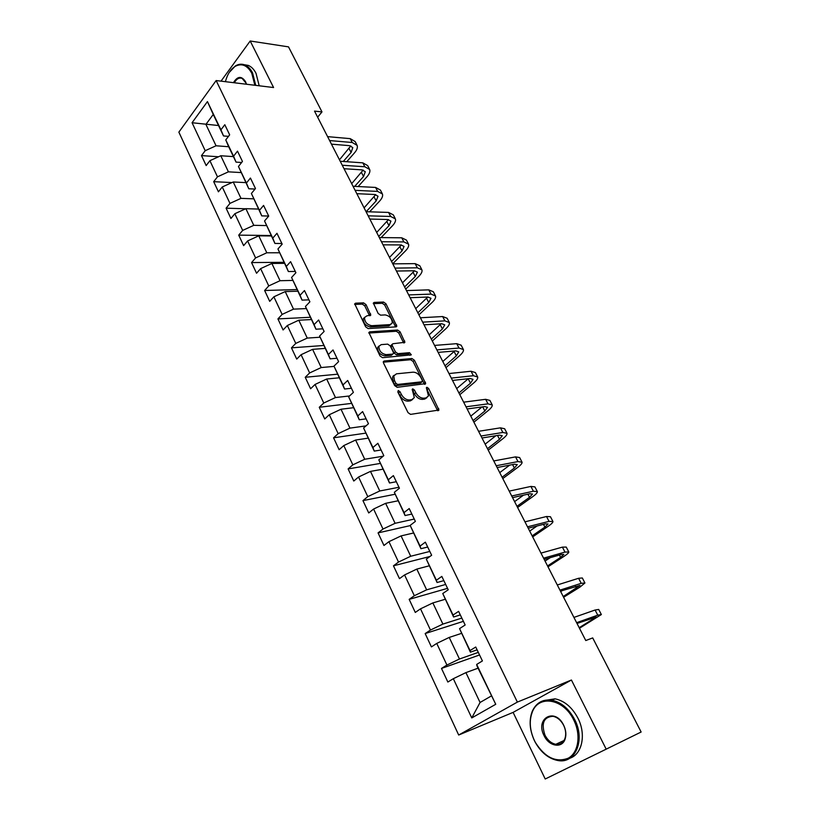 <?xml version="1.0" encoding="UTF-8"?>
<svg xmlns="http://www.w3.org/2000/svg" width="820" height="820" viewBox="0 0 820 820"><rect width="100%" height="100%" fill="white"/><g stroke="black" fill="none" stroke-linecap="round" stroke-linejoin="round"><path stroke-width="1.23" d="M398.264 390.515L397.823 391.991L408.022 412.634L410.564 414.377L438.956 410.041L428.614 388.444L426.902 387.255L426.359 387.675L428.491 395.937L426.021 397.925L423.745 398.202C420.598 398.192 417.954 396.357 415.801 392.688L414.489 390.074L412.747 388.864L412.193 389.305L414.315 397.597L411.753 399.678L409.416 399.965C406.197 399.955 403.512 398.1 401.339 394.389L400.027 391.734L398.264 390.515M366.017 304.609L363.547 302.857L355.583 303.185L354.701 303.82L365.638 326.821L368.139 328.584L396.029 326.862L396.829 326.268L385.943 303.759L383.524 302.037L374.197 302.416L373.356 303.031L378.122 313.414L380.572 315.157L385.205 314.911C389.808 315.946 392.155 318.642 392.247 322.988L390.074 324.607L371.716 325.704C367.032 324.71 364.633 321.993 364.521 317.576L366.827 315.864L370.784 315.075L366.017 304.609L364.756 305.86L362.286 304.117L354.681 304.435M273.583 87.535L250.192 41L288.507 46.873L321.983 111.909L314.521 111.11L585.767 640.533L592.706 637.919L641.137 732.014L606.185 749.162L571.427 680.016L517.369 702.094L216.142 80.555L273.583 87.535M384.17 361.005L383.319 361.661L383.524 363.034L394.656 385.574L397.187 387.327L425.682 383.637L414.407 360.246L411.968 358.535L384.17 361.005L383.288 361.825M380.019 355.941L368.887 332.489L369.748 331.833L397.628 330.04L400.047 331.762L404.895 342.288L392.954 343.734L392.134 344.359L392.339 345.702L395.445 351.923L397.915 353.656L409.498 352.682L411.343 354.845L382.53 357.694L380.019 355.941M517.369 702.094L458.687 735.027L178.862 132.143L216.142 80.555M218.561 156.763L201.494 155.605L206.168 165.578L209.899 160.689L217.474 176.823L213.692 181.671L218.438 191.808L222.251 186.98L229.959 203.391L226.094 208.177L230.922 218.489L234.827 213.733L242.669 230.42L238.712 235.135L243.632 245.631L247.609 240.936L255.594 257.921L251.555 262.574L256.558 273.255L260.627 268.632L268.745 285.913L264.624 290.495L269.708 301.36L273.87 296.809L282.131 314.409L277.918 318.908L283.095 329.968L287.348 325.499L295.764 343.416L291.459 347.834L296.727 359.098L301.073 354.711L309.642 372.946L305.235 377.282L310.606 388.752L315.054 384.447L323.777 403.02L319.267 407.273L324.74 418.948L329.281 414.735L338.178 433.647L333.566 437.808L339.131 449.708L343.785 445.578L352.836 464.848L348.121 468.917L353.789 481.032L358.555 477.014L367.78 496.643L362.952 500.61L368.733 512.961L373.602 509.035L383.001 529.043L378.061 532.897L383.955 545.484L388.936 541.672L398.52 562.059L393.467 565.81L399.473 578.643L404.567 574.933L414.336 595.72L409.17 599.358L415.289 612.438L420.506 608.84L430.469 630.047L425.17 633.563L431.412 646.898L436.752 643.423L446.92 665.04L441.488 668.433L447.853 682.035L453.327 678.693L471.766 717.93L495.741 704.288L476.963 665.881L476.676 664.436L482.416 660.93L475.733 647.021L470.044 650.578L470.403 652.166L459.548 628.632L465.155 624.994L458.605 611.361L453.05 615.051L453.583 616.999L442.759 593.536L448.232 589.775L441.816 576.409L436.394 580.222L437.101 582.518L426.308 559.127L431.648 555.253L425.354 542.153L420.065 546.079L420.926 548.703L410.164 525.394L415.381 521.397L409.211 508.554L404.045 512.602L405.07 515.544L394.338 492.318L399.442 488.207L393.385 475.61L388.332 479.761L389.51 483.011L378.819 459.866L383.801 455.654L377.866 443.292L372.926 447.546L374.248 451.092L363.588 428.03L368.457 423.714L362.624 411.589L357.807 415.945L359.262 419.768L348.643 396.788L353.399 392.38L347.68 380.48L342.975 384.928L344.564 389.029L333.976 366.12L338.619 361.63L333.012 349.955L328.41 354.486L330.122 358.842L319.585 336.026L324.125 331.444L318.621 319.984L314.111 324.597L315.956 329.209L305.45 306.485L309.888 301.811L304.476 290.557L300.079 295.261L302.037 300.11L291.571 277.467L295.907 272.722L290.598 261.672L286.293 266.449L288.373 271.533L277.939 248.972L282.183 244.145L276.965 233.3L272.763 238.148L274.946 243.458L264.542 220.98L268.704 216.09L263.579 205.43L259.458 210.35L261.754 215.875L251.391 193.489L255.461 188.518L250.428 178.053L246.4 183.034L248.788 188.764L238.466 166.47L242.443 161.438L237.503 151.147L233.556 156.2L236.047 162.124L228.319 145.96L225.766 139.912L229.661 134.828L224.803 124.712L220.939 129.826L223.522 135.946L213.251 114.462L205.912 124.394L216.049 145.775L228.677 146.729M201.494 155.605L205.205 150.696L192.064 122.733L207.439 101.598L220.939 129.826M225.766 139.912L233.556 156.2M238.466 166.47L246.4 183.034M251.391 193.489L259.458 210.35M264.542 220.98L272.763 238.148M277.939 248.972L286.293 266.449M291.571 277.467L300.079 295.261M305.45 306.485L314.111 324.597M319.585 336.026L328.41 354.486M333.976 366.12L342.975 384.928M348.643 396.788L357.807 415.945M363.588 428.03L372.926 447.546M378.819 459.866L388.332 479.761M394.338 492.318L404.045 512.602M410.164 525.394L420.065 546.079M426.308 559.127L436.394 580.222M442.759 593.536L453.05 615.051M459.548 628.632L470.044 650.578M476.676 664.436L495.741 704.288M241.039 172.559L228.411 171.841L220.785 155.749L233.413 156.61M241.613 162.483L236.047 162.124M220.785 155.749L209.899 160.689M228.411 171.841L217.474 176.823M253.626 198.84L240.988 198.358L233.228 181.989L245.846 182.614M255.02 189.051L248.788 188.764M233.228 181.989L222.251 186.98M240.988 198.358L229.959 203.391M266.449 225.572L253.78 225.326L245.877 208.68L258.495 209.069M268.683 216.049L261.754 215.875M245.877 208.68L234.827 213.733M253.78 225.326L242.669 230.42M279.487 252.765L266.797 252.775L258.761 235.832L271.358 235.975M281.865 243.499L274.946 243.458M258.761 235.832L247.609 240.936M266.797 252.775L255.594 257.921M292.771 280.43L280.04 280.707L271.861 263.466L284.458 263.343M295.292 271.43L288.373 271.533M271.861 263.466L260.627 268.632M280.04 280.707L268.745 285.913M306.29 308.587L293.529 309.14L285.206 291.582L297.773 291.202M308.945 299.853L302.037 300.11M285.206 291.582L273.87 296.809M293.529 309.14L282.131 314.409M320.056 337.235L307.254 338.086L298.777 320.21L311.333 319.554M322.854 328.799L315.956 329.209M298.777 320.21L287.348 325.499M307.254 338.086L295.764 343.416M334.088 366.396L321.225 367.544L312.594 349.351L325.14 348.408M337.01 358.268L330.122 358.842M312.594 349.351L301.073 354.711M321.225 367.544L309.642 372.946M349.535 395.957L335.462 397.556L326.667 379.024L339.183 377.794M351.431 388.28L344.564 389.029M326.667 379.024L315.054 384.447M335.462 397.556L323.777 403.02M365.997 425.887L349.955 428.122L341.007 409.241L353.492 407.704M366.12 418.856L359.262 419.768M341.007 409.241L329.281 414.735M349.955 428.122L338.178 433.647M383.145 456.207L364.726 459.251L355.603 440.032L368.067 438.167M381.085 449.995L374.248 451.092M355.603 440.032L343.785 445.578M364.726 459.251L352.836 464.848M398.981 487.264L379.762 490.975L370.476 471.387L382.899 469.194M396.327 481.729L389.51 483.011M370.476 471.387L358.555 477.014M379.762 490.975L367.78 496.643M414.254 519.05L395.096 523.303L385.625 503.336L398.018 500.805M411.865 514.068L405.07 515.544M385.625 503.336L373.602 509.035M395.096 523.303L383.001 529.043M429.813 551.44L410.717 556.247L401.072 535.901L413.423 533.02M427.702 547.022L420.926 548.703M401.072 535.901L388.936 541.672M410.717 556.247L398.52 562.059M445.67 584.445L426.646 589.836L416.816 569.09L429.126 565.841M443.845 580.632L437.101 582.518M416.816 569.09L404.567 574.933M426.646 589.836L414.336 595.72M461.834 618.085L442.892 624.082L432.857 602.925L445.127 599.297M460.307 614.887L453.583 616.999M432.857 602.925L420.506 608.84M442.892 624.082L430.469 630.047M478.316 652.382L459.456 659.003L449.216 637.427L461.434 633.399M477.086 649.84L470.403 652.166M449.216 637.427L436.752 643.423M459.456 659.003L446.92 665.04M471.766 717.93L480.069 702.473L465.914 672.615L478.07 668.177M465.914 672.615L453.327 678.693M571.427 680.016L513.105 712.385L545.218 779L606.185 749.162M250.192 41L221.021 81.149M513.105 712.385L458.687 735.027M317.637 117.198L321.983 111.909M480.069 702.473L491.354 695.954M218.54 125.532L192.064 122.733M228.493 136.356L223.522 135.946M207.439 101.598L213.251 114.462M216.049 145.775L205.205 150.696M479.556 654.975L441.488 668.433M463.402 621.345L425.17 633.563M447.546 588.34L409.17 599.358M429.987 556.462L393.467 565.81M410.246 525.61L378.061 532.897M395.035 494.255L362.952 500.61M380.152 463.443L348.121 468.917M365.669 433.155L333.566 437.808M393.241 375.857L393.846 375.796M351.442 403.409L319.267 407.273M378.307 346.481L378.83 346.44M337.471 374.197L305.235 377.282M323.736 345.486L291.459 347.834M310.247 317.279L277.918 318.908M296.994 289.552L264.624 290.495M283.956 262.308L251.555 262.574M271.143 235.514L238.712 235.135M245.662 208.782L226.094 208.177M231.947 182.573L213.692 181.671M397.813 391.96L399.996 395.578C402.159 399.289 404.844 401.144 408.063 401.144L409.416 399.965M412.665 399.432L410.4 400.857L408.063 401.144M426.861 397.71L424.668 399.094L422.392 399.371C419.245 399.371 416.601 397.536 414.448 393.877L412.347 390.34M437.654 410.728L426.543 388.762M424.401 384.303L413.085 361.446L410.656 359.734L383.268 362.184M395.824 383.227L397.587 384.447L421.931 381.802L422.32 380.377L420.957 377.661C418.846 374.063 416.232 372.229 413.106 372.167L396.449 373.828L393.795 375.929L394.451 380.449L395.824 383.227L394.492 384.426L396.255 385.646L397.587 384.447M421.992 381.792L420.588 382.981L396.255 385.646M394.071 375.314L392.472 377.138L393.118 381.659L394.451 380.449M394.492 384.426L393.118 381.659M368.846 333.053L396.337 331.26L397.628 330.04M403.635 342.934L398.766 332.971L396.337 331.26M391.478 344.984L391.037 346.921L394.133 353.133L396.603 354.865L408.186 353.881L409.498 352.682M409.99 355.337L408.186 353.881M381.177 344.625L378.912 346.358C378.994 350.919 381.413 353.686 386.148 354.64L392.657 354.096L393.487 353.461L393.282 352.098L390.176 345.866L387.696 344.133L381.177 344.625M379.035 346.04L377.61 347.588C377.692 352.149 380.101 354.906 384.836 355.859L386.148 354.64M392.831 354.066L391.355 355.306L384.836 355.859M369.543 315.72L364.756 305.86M364.613 317.309L363.25 318.826C363.352 323.244 365.751 325.95 370.435 326.944L371.716 325.704M390.884 324.443L388.793 325.837L370.435 326.944M395.578 326.893L384.683 304.999L382.263 303.277L373.336 303.656M579.473 628.253L601.367 614.539L597.759 615.164L576.614 622.677M601.275 614.375L598.713 609.444L595.084 610.018L573.928 617.419M577.024 623.456L596.324 617.029L579.186 627.679M534.435 740.603L535.45 742.561C545.095 757.649 556.042 762.856 568.291 758.172C578.561 752.575 581.175 734.74 573.744 720.021C563.74 698.65 538.689 694.427 532.313 712.016C529.013 720.739 529.72 730.261 534.435 740.603M574.676 719.56C585.511 739.917 575.425 763.984 558.041 760.55C548.857 758.797 541.333 752.832 535.45 742.653L534.414 740.644C529.587 730.066 528.859 720.308 532.231 711.381C536.188 702.76 542.717 699.029 551.839 700.198C561.239 702.207 568.854 708.664 574.676 719.56M544.039 735.571C534.876 718.166 555.181 707.096 563.688 725.28L563.791 725.485C565.954 730.21 566.415 734.669 565.164 738.851C562.315 748.793 548.959 746.548 544.039 735.571M563.647 725.341C560.941 720.237 557.374 717.213 552.947 716.29C543.711 716.998 541.046 723.281 544.962 735.12C547.678 740.316 551.296 743.371 555.827 744.293C560.265 744.765 563.34 742.746 565.041 738.236C566.23 734.259 565.8 730.025 563.74 725.526L563.647 725.341M543.588 700.598L555.089 698.835C564.478 700.833 572.093 707.26 577.905 718.115C586.382 734.33 582.2 754.39 569.767 758.244M254.856 85.26L251.781 73.257C247.271 65.2 241.695 62.925 235.053 66.42C230.533 69.372 227.314 74.456 225.397 81.682M229.221 72.478L235.422 65.907C238.569 64.021 241.726 63.704 244.883 64.954C247.988 66.276 250.541 68.921 252.57 72.898L255.727 85.362M233.454 82.656C237.513 76.055 241.541 75.717 245.528 81.641L246.502 84.245M246.236 83.363L242.095 78.382C239.081 77.408 236.498 78.874 234.356 82.769M244.145 64.688L248.357 65.426C251.453 66.738 254.015 69.382 256.035 73.349L259.192 85.782M563.596 597.268L579.832 587.181L584.937 582.989L581.226 583.338L559.937 590.133M584.824 582.774L582.333 577.977L578.602 578.284L557.303 584.967M560.46 591.138L579.945 585.449L563.227 596.529M562.428 590.502L560.695 591.589M547.996 566.815L563.904 556.442C567.143 554.31 568.783 552.823 568.803 551.993L564.99 552.085L543.568 558.184M568.67 551.737L566.241 547.073L562.418 547.124L540.974 553.111M544.193 559.394L561.29 554.505L563.852 554.443L560.603 557.395L547.545 565.933M550.22 557.672L545.054 561.075M532.672 536.895L548.242 526.245C551.419 524.052 552.987 522.483 552.957 521.54L549.041 521.376L527.496 526.809M552.803 521.243L550.435 516.713L546.509 516.508L524.954 521.838M528.223 528.223L545.423 523.867L548.047 523.97L544.931 527.096L532.139 535.86M537.079 525.979L529.689 531.083M517.594 507.477L532.856 496.571C535.962 494.316 537.469 492.666 537.377 491.631L533.379 491.221L511.711 495.997M537.202 491.282L534.906 486.885L530.889 486.434L509.21 491.118M512.541 497.617L529.833 493.773L532.518 494.04L529.525 497.32L516.989 506.299M523.488 495.177L514.591 501.604M502.783 478.562L517.738 467.4C520.782 465.094 522.227 463.372 522.073 462.224L517.984 461.588L496.213 465.739M521.879 461.844L519.644 457.56L515.544 456.883L493.753 460.942M497.135 467.543L514.509 464.202L517.256 464.622L514.386 468.056L502.106 477.24M509.702 465.124L499.739 472.627M488.218 450.139L502.865 438.731C505.848 436.373 507.242 434.569 507.037 433.329L502.855 432.468L480.981 436.014M506.821 432.919L504.648 428.747L500.456 427.845L478.562 431.299M481.996 438.003L499.452 435.133L502.26 435.707L499.503 439.294L487.469 448.683M495.864 435.727L485.143 444.143M473.898 422.177L488.248 410.533C491.17 408.134 492.502 406.259 492.246 404.926L487.992 403.85L466.016 406.802M492.01 404.475L489.899 400.426L485.635 399.309L463.638 402.169M467.123 408.965L484.661 406.566L487.521 407.294L484.866 411.015L473.078 420.588M482.057 406.925L470.793 416.14M459.805 394.686L473.878 382.817C476.738 380.367 478.019 378.43 477.711 377.005L473.376 375.714L451.307 378.102M477.455 376.513L475.405 372.577L471.059 371.245L448.981 373.551M452.507 380.439L470.106 378.491L473.017 379.352L470.485 383.207L458.933 392.975M468.333 378.686L456.689 388.588M445.947 367.647L459.743 355.562C462.552 353.061 463.771 351.052 463.423 349.545L459.005 348.049L436.855 349.894M463.146 349.023L461.147 345.189L456.73 343.662L434.569 345.425M438.136 352.385L455.807 350.878L458.769 351.872L456.34 355.87L445.014 365.812M454.69 350.97L442.8 361.497M432.324 341.038L445.844 328.748C448.591 326.206 449.77 324.136 449.36 322.547L444.881 320.856L422.659 322.168M449.073 321.983L447.136 318.262L442.636 316.54L420.404 317.77M424.012 324.822L441.744 323.726L444.758 324.853L442.421 328.974L431.32 339.09M441.15 323.767L429.147 334.847M418.907 314.859L432.171 302.375C434.866 299.792 435.984 297.66 435.543 295.989L430.992 294.113L408.688 294.913M435.235 295.395L433.349 291.776L428.778 289.86L406.474 290.587M410.123 297.711L427.917 297.024L430.971 298.285L428.737 302.529L417.851 312.799M427.753 297.035L415.719 308.627M405.715 289.111L418.723 276.432C421.357 273.808 422.433 271.615 421.941 269.862L417.318 267.802L394.953 268.109M421.613 269.247L419.779 265.721L415.156 263.63L392.78 263.856M396.46 271.051L414.305 270.764L417.411 272.148L415.279 276.504L404.598 286.938M414.51 270.764L402.497 282.828M392.729 263.763L405.48 250.899C408.073 248.234 409.098 245.99 408.565 244.165L403.881 241.92L381.454 241.746M408.227 243.509L406.443 240.086L401.749 237.81L379.311 237.564M383.032 244.842L400.929 244.934L404.065 246.43L402.025 250.899L391.56 261.488M401.421 244.944L389.49 257.439M381.115 237.585L392.462 225.777C394.994 223.071 395.978 220.775 395.394 218.878L390.658 216.459L368.17 215.824M395.045 218.192L393.313 214.86L388.557 212.421L366.058 211.714M369.82 219.053L387.757 219.514L390.935 221.123L388.998 225.705L378.727 236.437M388.495 219.565L376.687 232.46M369.615 211.826L379.639 201.054C382.12 198.307 383.063 195.959 382.448 193.991L377.641 191.409L355.101 190.332M382.079 193.284L380.388 190.035L375.58 187.431L353.03 186.284M356.823 193.684L374.801 194.504L378.02 196.226L376.165 200.91L366.151 211.714M375.744 194.607L364.09 207.86M358.155 186.54L367.022 176.71C369.451 173.932 370.343 171.534 369.697 169.494L364.838 166.757L342.247 165.24M369.308 168.766L367.667 165.609L362.809 162.842L340.208 161.263M344.031 168.715L362.05 169.883L365.31 171.718L363.537 176.505L354.681 186.365M363.178 170.058L351.678 183.649M346.757 161.714L354.599 152.745C356.987 149.947 357.838 147.487 357.141 145.386L352.231 142.495L329.609 140.558M356.751 144.627L355.152 141.563L350.232 138.641L327.6 136.643M331.454 144.156L349.505 145.663L352.795 147.59L351.103 152.479L343.272 161.478M350.786 145.898L339.47 159.808M399.996 395.578L401.339 394.389M410.4 400.857L411.753 399.678M413.147 391.253L414.489 390.074M414.448 393.877L415.801 392.688M422.392 399.371L423.745 398.202M424.668 399.094L426.021 397.925M427.271 389.623L428.614 388.444M437.378 409.703L438.741 408.544M398.684 392.934L400.027 391.734M410.656 359.734L411.968 358.535M413.085 361.446L414.407 360.246M424.135 383.381L425.467 382.202M420.588 382.981L421.931 381.802M368.836 332.715L369.748 331.833M398.766 332.971L400.047 331.762M403.389 342.165L404.69 340.956M391.037 346.921L392.339 345.702M394.133 353.133L395.445 351.923M396.603 354.865L397.915 353.656M391.355 355.306L392.657 354.096M369.318 315.044L370.589 313.793M388.793 325.837L390.074 324.607M373.315 303.297L374.197 302.416M382.263 303.277L383.524 302.037M384.683 304.999L385.943 303.759M395.342 326.186L396.624 324.966M354.66 304.117L355.583 303.185M362.286 304.117L363.547 302.857M597.759 615.164L595.084 610.018M592.798 619.633L592.019 618.116M581.226 583.338L578.602 578.284M576.562 588.237L575.558 586.3M564.99 552.085L562.418 547.124M560.603 557.395L559.394 555.048M549.041 521.376L546.509 516.508M544.931 527.096L543.506 524.359M533.379 491.221L530.889 486.434M529.525 497.32L527.906 494.204M517.984 461.588L515.544 456.883M514.386 468.056L512.582 464.571M502.855 432.468L500.456 427.845M499.503 439.294L497.514 435.451M487.992 403.85L485.635 399.309M484.866 411.015L482.703 406.833M473.376 375.714L471.059 371.245M470.485 383.207L468.199 378.799M459.005 348.049L456.73 343.662M456.34 355.87L454.095 351.524M444.881 320.856L442.636 316.54M442.421 328.974L440.217 324.71M430.992 294.113L428.778 289.86M428.737 302.529L426.564 298.326M417.318 267.802L415.156 263.63M415.279 276.504L413.136 272.373M403.881 241.92L401.749 237.81M402.025 250.899L399.924 246.83M390.658 216.459L388.557 212.421M388.998 225.705L386.927 221.707M377.641 191.409L375.58 187.431M376.165 200.91L374.125 196.974M364.838 166.757L362.809 162.842M363.537 176.505L361.528 172.63M352.231 142.495L350.232 138.641M351.103 152.479L349.135 148.666M438.228 410.646L438.956 410.041M424.996 384.231L425.682 383.637M392.472 377.138L393.795 375.929M404.27 342.873L404.895 342.288M390.832 345.579L392.134 344.359M377.61 347.588L378.912 346.358M370.179 315.659L370.784 315.075M363.25 318.826L364.521 317.576M396.234 326.832L396.829 326.268M555.089 698.835L551.839 700.198M555.827 744.293L563.996 740.511M565.041 738.236L565.164 738.851M532.313 712.016L532.231 711.381M248.357 65.426L244.883 64.954M235.053 66.42L235.422 65.907"/></g></svg>
